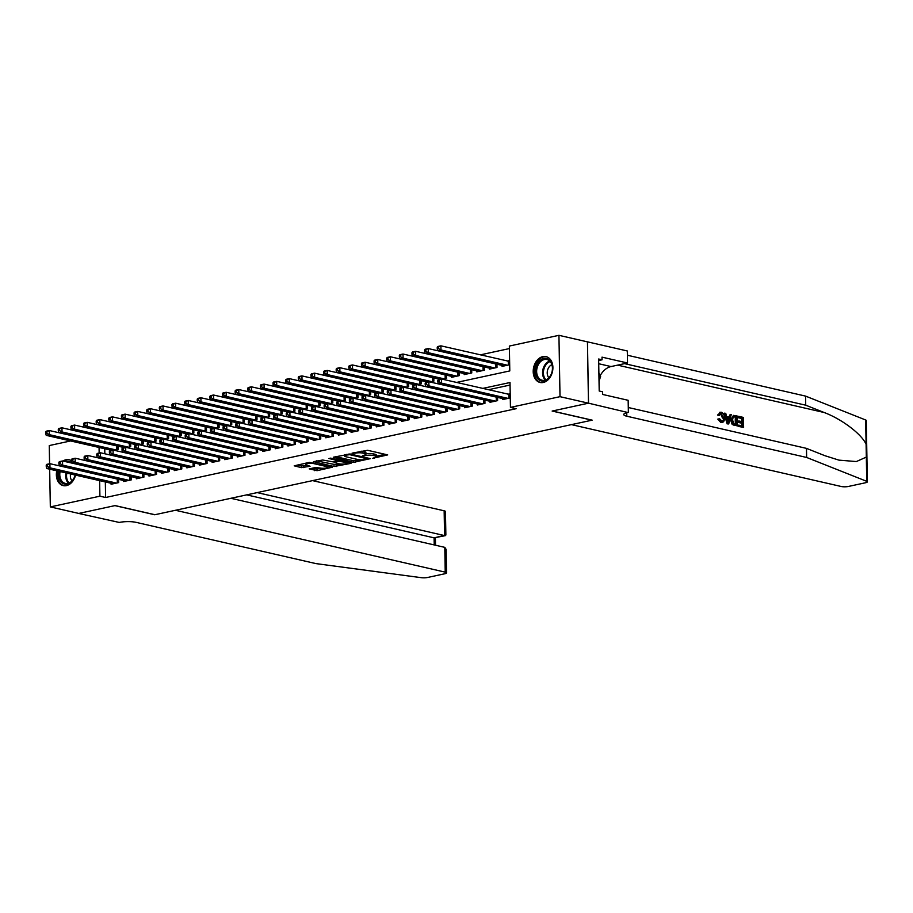 <?xml version="1.0" encoding="UTF-8"?>
<svg xmlns="http://www.w3.org/2000/svg" width="913" height="913" viewBox="0 0 913 913"><rect width="100%" height="100%" fill="white"/><g stroke="black" fill="none" stroke-linecap="round" stroke-linejoin="round"><path stroke-width="1.37" d="M372.766 458.292L387.705 454.902L367.597 450.292L352.064 453.156L355.34 453.145A5.341 1.187 179 0 1 362.883 453.11L364.549 453.487A5.341 1.187 179 0 1 365.93 454.252A5.341 1.187 179 0 1 364.161 455.165L362.37 455.907L365.725 455.53A5.341 1.187 179 0 1 373.269 455.484L374.946 455.872A5.341 1.187 179 0 1 376.316 456.637A5.341 1.187 179 0 1 374.547 457.55L372.766 458.292M62.94 461.054A13.261 9.644 102.9 0 1 65.987 459.753A13.261 9.644 102.9 0 1 69.183 459.753A13.261 9.644 102.9 0 1 71.511 460.757M75.551 475.114A13.261 9.644 102.9 0 1 66.444 485.613A13.261 9.644 102.9 0 1 63.248 485.613A13.261 9.644 102.9 0 1 56.754 470.8M542.824 356.618A13.261 9.644 102.9 0 1 546.02 356.618A13.261 9.644 102.9 0 1 552.81 369.56A13.261 9.644 102.9 0 1 543.281 382.479A13.261 9.644 102.9 0 1 540.085 382.479A13.261 9.644 102.9 0 1 533.295 369.537A13.261 9.644 102.9 0 1 542.824 356.618M309.222 468.871L317.096 470.674L332.286 467.228L309.381 462.389L294.203 465.835L301.45 467.639L310.066 466.269L306.814 464.968A4.462 0.993 179 0 1 305.661 464.329A4.462 0.993 179 0 1 308.514 463.359A4.462 0.993 179 0 1 313.444 463.542L326.683 466.577A4.462 0.993 179 0 1 327.824 467.216A4.462 0.993 179 0 1 324.971 468.186A4.462 0.993 179 0 1 320.052 468.004L315.487 467.513L309.222 468.871M588.531 403.181L552.342 411.01L592.172 420.151L571.458 424.625L841.215 486.492A5.101 1.13 179 0 0 848.417 486.458L865.661 482.726A5.101 1.13 179 0 0 867.35 481.859A5.101 1.13 179 0 0 866.745 481.334L806.635 457.459L626.797 416.214A11.903 2.636 -1 0 1 623.739 414.502A11.903 2.636 -1 0 1 627.676 412.471L588.531 403.181L587.458 341.839L588.463 403.192L552.148 411.055L591.989 420.185L154.936 514.715L115.095 505.585L78.78 513.437L50.329 506.909L49.667 469.179M588.463 403.192L560.011 396.676L510.435 407.392L510.002 382.524L482.646 388.436M105.326 481.938L105.6 497.494L516.119 408.704L510.435 407.392M105.6 497.494L99.905 496.193L50.329 506.909M353.297 462.343L370.416 458.646L350.307 454.035L333.313 457.208L353.297 462.343L353.274 460.688L359.745 459.787M351.014 463.336L334.021 466.52L313.479 461.67L322.654 460.015L333.165 461.875L337.867 460.688L328.954 458.497L330.689 458.121L351.003 462.788M502.629 398.559L502.652 399.552L510.23 397.908L510.162 393.765L507.948 394.245M490.007 401.286L490.019 402.279L497.596 400.636L497.539 397.395M477.373 404.025L477.385 405.007L484.963 403.375L484.906 400.122M464.74 406.753L464.751 407.746L472.329 406.102L472.283 402.85M452.106 409.492L452.129 410.473L459.707 408.841L459.65 405.589M439.473 412.22L439.495 413.212L447.073 411.569L447.016 408.316M426.839 414.947L426.862 415.94L434.44 414.297L434.383 411.055M414.217 417.686L414.228 418.668L421.806 417.036L421.749 413.783M401.583 420.414L401.594 421.407L409.172 419.763L409.115 416.511M388.949 423.153L388.961 424.134L396.55 422.502L396.493 419.25M376.316 425.88L376.339 426.873L383.916 425.23L383.859 421.977M363.682 428.608L363.705 429.601L371.283 427.957L371.226 424.716M351.06 431.347L351.071 432.328L358.649 430.696L358.592 427.444M338.426 434.074L338.438 435.067L346.016 433.424L345.959 430.171M325.793 436.802L325.804 437.795L333.393 436.163L333.336 432.91M313.159 439.541L313.182 440.534L320.76 438.891L320.703 435.638M300.525 442.269L300.548 443.262L308.126 441.618L308.069 438.377M287.892 445.008L287.915 445.989L295.492 444.357L295.435 441.105M275.269 447.735L275.281 448.728L282.859 447.085L282.802 443.832M262.636 450.463L262.647 451.456L270.225 449.812L270.168 446.571M250.002 453.202L250.025 454.195L257.603 452.551L257.546 449.299M237.369 455.929L237.391 456.922L244.969 455.279L244.912 452.038M224.735 458.668L224.758 459.65L232.336 458.018L232.279 454.765M212.113 461.396L212.124 462.389L219.702 460.745L219.645 457.493M199.479 464.124L199.491 465.116L207.068 463.473L207.011 460.232M186.845 466.863L186.857 467.844L194.446 466.212L194.389 462.959M174.212 469.59L174.235 470.583L181.813 468.94L181.755 465.687M161.578 472.329L161.601 473.311L169.179 471.679L169.122 468.426M148.945 475.057L148.967 476.05L156.545 474.406L156.488 471.154M136.322 477.784L136.334 478.777L143.912 477.134L143.855 473.893M123.689 480.523L123.7 481.505L131.278 479.873L131.221 476.62M510.047 385.046L488.341 389.748M118.599 479.348L118.656 482.6L111.078 484.244L111.055 483.251M509.408 348.572L480.295 354.872M104.744 448.774L104.835 453.772M502.059 365.394L502.07 366.387L509.648 364.744L509.58 360.601L507.366 361.08M496.957 364.23L497.014 367.483L489.436 369.114L489.425 368.133M484.335 366.958L484.392 370.21L476.803 371.853L476.791 370.861M471.701 369.697L471.759 372.949L464.181 374.581L464.158 373.588M459.068 372.424L459.125 375.677L451.547 377.32L451.524 376.327M446.434 375.163L446.491 378.404L442.588 379.249M433.801 377.891L433.858 381.143L429.955 381.988M421.178 380.618L421.235 383.871L417.321 384.715M408.545 383.357L408.602 386.598L404.699 387.443M395.911 386.085L395.968 389.337L392.065 390.182M383.277 388.824L383.334 392.065L379.431 392.91M370.644 391.551L370.701 394.804L366.798 395.649M358.01 394.279L358.067 397.532L354.164 398.376M345.388 397.018L345.445 400.259L341.542 401.104M332.754 399.746L332.811 402.998L328.908 403.843M320.121 402.473L320.178 405.726L316.275 406.57M307.487 405.212L307.544 408.465L303.641 409.309M294.853 407.94L294.91 411.192L291.007 412.037M282.231 410.679L282.288 413.92L278.374 414.764M269.597 413.406L269.655 416.659L265.751 417.503M256.964 416.134L257.021 419.387L253.118 420.231M244.33 418.873L244.387 422.126L240.484 422.97M231.697 421.601L231.754 424.853L227.851 425.698M219.063 424.34L219.12 427.581L215.217 428.425M206.441 427.067L206.498 430.32L202.595 431.164M193.807 429.795L193.864 433.047L189.961 433.892M181.173 432.534L181.231 435.786L177.327 436.631M168.54 435.261L168.597 438.514L164.694 439.358M155.906 438L155.963 441.241L152.06 442.086M143.284 440.728L143.341 443.98L139.427 444.825M130.65 443.456L130.707 446.708L126.804 447.553M118.017 446.195L118.074 449.447L114.171 450.292M587.39 341.85L558.939 335.322L560.011 396.676M49.576 463.758L49.256 445.567L70.598 440.945M456.5 382.444L509.796 370.918L509.363 346.05L558.939 335.322M58.683 465.71A13.261 9.644 102.9 0 1 59.174 464.911M99.061 447.473L99.152 453.042M99.631 480.637L99.905 496.193M376.316 456.637L376.293 454.982A5.341 1.187 179 0 0 374.912 454.218L374.946 455.872M365.919 453.818A5.341 1.187 179 0 1 373.234 453.829L374.912 454.218M365.93 454.252L365.896 452.597A5.341 1.187 179 0 0 364.527 451.832L364.549 453.487M361.126 451.193A5.341 1.187 179 0 1 362.849 451.444L364.527 451.832M376.316 456.203L385.092 454.309M335.779 456.671L353.274 460.688M346.335 454.389L346.347 455.085A5.341 1.187 179 0 0 344.578 455.998A5.341 1.187 179 0 0 345.959 456.762L358.022 459.536A5.341 1.187 179 0 0 365.565 459.49L367.745 458.908L367.791 458.041M367.745 458.908L349.793 454.685L346.347 455.085M348.515 462.218L347.043 462.537M340.287 463.998L336.349 464.843L336.383 466.509M316.503 460.848L336.349 464.843M339.271 463.827A4.462 0.993 179 0 0 344.201 463.998A4.462 0.993 179 0 0 347.054 463.028A4.462 0.993 179 0 0 345.901 462.389L338.883 461.327L334.181 462.514L339.271 463.827M297.216 465.014L301.416 465.984L307.567 465.151M311.687 468.335L317.073 469.02L320.988 468.164M327.824 466.691L329.239 466.383M437.224 347.214L437.259 348.88L438.525 348.606L438.491 346.94L437.224 347.214L437.738 346.518L440.899 345.833L440.968 349.976L437.806 350.66L504.284 365.908M509.591 361.445L440.899 345.833L438.491 346.94M507.445 365.223L440.968 349.976L438.525 348.606M437.806 350.66L437.259 348.88M437.806 380.379L437.841 382.033L439.096 381.76L439.073 380.105L437.806 380.379L438.32 379.682L441.47 378.998L441.55 383.14L508.016 398.388M439.096 381.76L441.55 383.14L438.388 383.825L504.866 399.072M439.073 380.105L441.47 378.998L510.173 394.599M437.841 382.033L438.388 383.825M539.537 360.989A11.481 8.343 102.9 0 1 551.247 362.564A11.481 8.343 102.9 0 1 548.393 378.53A11.481 8.343 102.9 0 1 536.684 376.955A11.481 8.343 102.9 0 1 539.537 360.989M548.633 378.005A10.625 7.726 -77.1 0 0 552.376 367.174A10.625 7.726 -77.1 0 0 546.91 359.528A10.625 7.726 -77.1 0 0 540.428 361.765A10.625 7.726 -77.1 0 0 536.696 372.595A10.625 7.726 -77.1 0 0 542.162 380.253A10.625 7.726 -77.1 0 0 548.633 378.005M551.874 364.686A7.566 5.501 -77.1 0 0 549.923 366.01A7.566 5.501 -77.1 0 0 548.873 377.777M546.91 356.915L547.058 356.949A13.181 9.575 -77.1 0 0 546.91 356.915A13.181 9.575 -77.1 0 0 538.875 359.688A13.181 9.575 -77.1 0 0 534.242 373.12A13.181 9.575 -77.1 0 0 541.021 382.604A13.181 9.575 -77.1 0 0 541.181 382.638L541.021 382.604M599.019 380.835L600.628 376.67L598.894 373.234M598.939 376.293L600.628 376.67M66.387 461.841A11.481 8.343 102.9 0 1 71.979 462.754M75.197 475.034A11.481 8.343 102.9 0 1 71.556 481.665A11.481 8.343 102.9 0 1 61.947 482.783A11.481 8.343 102.9 0 1 58.934 471.302M60.098 471.565A10.625 7.726 -77.1 0 0 65.314 483.388A10.625 7.726 -77.1 0 0 71.796 481.14A10.625 7.726 -77.1 0 0 75.163 475.022M70.563 462.8A10.625 7.726 -77.1 0 0 70.073 462.663A10.625 7.726 -77.1 0 0 69.571 462.571M57.724 471.017A13.181 9.575 -77.1 0 0 64.184 485.739A13.181 9.575 -77.1 0 0 64.344 485.773M70.073 460.049L70.221 460.084A13.181 9.575 -77.1 0 0 70.073 460.049A13.181 9.575 -77.1 0 0 63.956 461.282M70.586 473.973A7.566 5.501 -77.1 0 0 72.024 480.911M738.457 416.294L743.444 417.435L743.627 427.387L738.811 426.28L738.788 425.138L742.646 426.017L742.589 422.959L738.994 422.137L738.982 420.984L742.566 421.806L742.509 418.371L738.48 417.446L737.887 416.419A22.152 16.103 -77.1 0 0 737.727 417.606L741.755 418.531A22.152 16.103 -77.1 0 0 741.561 421.578M738.982 420.984L737.966 421.201A22.152 16.103 -77.1 0 0 738.001 422.354L741.584 423.176A22.152 16.103 -77.1 0 0 741.835 425.835M738.788 425.138L738.035 425.298A22.152 16.103 -77.1 0 0 738.24 426.405L743.627 427.387M733.447 415.381L730.617 419.957L732.066 424.203L737.316 425.937L732.774 424.043L731.633 419.74L733.447 415.381L737.145 415.997L737.316 425.937M720.654 412.322L717.515 415.084L719.433 415.426L717.515 415.084M720.574 413.532L722.48 418.108L723.484 417.892L721.304 413.372L720.574 413.532M718.463 414.879L721.19 412.208C723.301 412.961 724.386 414.924 724.454 418.108C724.466 421.155 723.438 422.593 721.396 422.411L718.714 418.919L717.789 419.124L720.848 422.536L722.388 422.434L720.848 422.536M806.635 457.459L806.476 448.374L824.907 455.701L838.967 460.141L856.36 461.556L866.323 457.082L866.095 444.243C861.575 434.052 841.763 419.067 824.154 412.505L805.723 405.189L625.884 363.945A11.903 2.636 -1 0 1 624.675 363.602M724.739 413.144L724.169 413.269L727.056 423.837L728.711 423.963L727.627 423.723L724.739 413.144L725.767 413.384L726.6 416.625L729.51 417.287L730.229 414.411L731.256 414.639L728.711 423.963M730.229 414.411L728.563 417.492M805.723 405.189L805.563 396.105L627.368 355.237M628.281 407.506L806.476 448.374M866.095 444.243L865.672 419.991L805.563 396.105M628.372 412.322L628.155 400.293L602.66 394.45L602.614 391.803L599.202 391.015L598.643 359.014L602.055 359.802L602.009 357.143L627.505 362.997L627.299 350.969L587.458 341.839M600.161 375.745A19.127 13.912 102.9 0 1 611.025 366.558L627.505 362.997M865.672 419.991A5.101 1.13 -1 0 1 866.277 420.505L867.35 481.859M598.666 360.532L602.055 359.802M719.433 415.426L720.711 413.361M718.714 418.919L719.672 418.839L722.103 421.292M721.418 421.281C722.891 421.327 723.575 420.197 723.484 417.892M719.695 412.311L721.19 412.208M728.585 420.961L729.236 418.371L726.908 417.834L728.152 422.696L728.585 420.961L727.752 421.144M727.627 423.723L727.056 423.837M729.236 418.371L728.232 418.588L727.65 421.167M727.022 418.314L728.232 418.588M736.198 416.921L733.196 416.933L732.591 419.98L733.824 423.792L736.335 424.568L736.198 416.921L735.456 417.081A22.152 16.103 -77.1 0 0 735.536 424.385M735.456 417.081L733.196 416.933M731.633 419.74L730.617 419.957M732.774 424.043L732.066 424.203M733.778 424.99L733.185 425.116M738.48 417.446L737.727 417.606M742.509 418.371L741.755 418.531M738.994 422.137L738.001 422.354M742.589 422.959L741.584 423.176M738.811 426.28L738.24 426.405M444.791 547.355L446.115 549.352L446.525 572.873A5.101 1.13 179 0 1 444.848 573.752L427.604 577.473A5.101 1.13 179 0 1 421.327 577.678L315.898 563.595L136.06 522.35A11.903 2.636 179 0 0 119.249 522.441L78.723 513.448L114.912 505.619L154.742 514.761L175.467 510.276L445.224 572.143L444.791 547.355L230.863 498.293M257.181 492.609L444.585 535.589L444.152 510.801A5.101 1.13 -1 0 1 445.464 511.531L445.875 535.052L434.097 537.848L246.693 494.869M312.577 480.626L444.152 510.801M446.525 572.873A5.101 1.13 179 0 0 445.224 572.143M445.407 535.634L434.097 537.848L434.223 544.935M424.591 349.953L424.625 351.608L425.892 351.334L425.857 349.679L424.591 349.953L425.104 349.245L428.265 348.572L428.334 352.715L425.184 353.399L491.651 368.635M496.546 364.139L428.265 348.572L425.857 349.679M494.812 367.962L428.334 352.715L425.892 351.334M425.184 353.399L424.625 351.608M411.968 352.68L411.991 354.335L413.258 354.061L413.224 352.407L411.968 352.68L412.471 351.984L415.632 351.3L415.7 355.442L412.55 356.127L479.017 371.374M483.913 366.866L415.632 351.3L413.224 352.407M482.178 370.689L415.7 355.442L413.258 354.061M412.55 356.127L411.991 354.335M399.335 355.419L399.358 357.074L400.624 356.8L400.602 355.146L399.335 355.419L399.848 354.712L402.998 354.027L403.078 358.181L399.917 358.855L466.383 374.102M471.279 369.594L402.998 354.027L400.602 355.146M469.544 373.417L403.078 358.181L400.624 356.8M399.917 358.855L399.358 357.074M386.701 358.147L386.735 359.802L387.991 359.528L387.968 357.873L386.701 358.147L387.215 357.451L390.365 356.766L390.444 360.909L387.283 361.594L453.761 376.841M458.646 372.333L390.365 356.766L387.968 357.873M456.911 376.156L390.444 360.909L387.991 359.528M387.283 361.594L386.735 359.802M425.173 383.106L425.207 384.772L426.462 384.499L426.439 382.832L425.173 383.106L425.686 382.41L428.848 381.725L428.916 385.879L495.382 401.115M426.462 384.499L428.916 385.879L425.755 386.553L492.233 401.8M426.439 382.832L428.848 381.725L497.129 397.292M425.207 384.772L425.755 386.553M412.539 385.845L412.573 387.5L413.84 387.226L413.806 385.571L412.539 385.845L413.053 385.149L416.214 384.464L416.282 388.607L482.76 403.854M413.84 387.226L416.282 388.607L413.121 389.292L479.599 404.539M413.806 385.571L416.214 384.464L484.495 400.031M412.573 387.5L413.121 389.292M399.917 388.573L399.94 390.228L401.206 389.965L401.172 388.299L399.917 388.573L400.419 387.877L403.58 387.192L403.649 391.335L470.127 406.582M401.206 389.965L403.649 391.335L400.499 392.019L466.965 407.266M401.172 388.299L403.58 387.192L471.861 402.759M399.94 390.228L400.499 392.019M387.283 391.312L387.306 392.967L388.573 392.693L388.539 391.038L387.283 391.312L387.785 390.604L390.947 389.919L391.026 394.074L457.493 409.309M388.573 392.693L391.026 394.074L387.865 394.758L454.332 409.994M388.539 391.038L390.947 389.919L459.228 405.486M387.306 392.967L387.865 394.758M374.068 360.875L374.102 362.541L375.357 362.267L375.334 360.601L374.068 360.875L374.581 360.179L377.742 359.494L377.811 363.636L374.65 364.321L440.009 379.317M446.023 375.06L377.742 359.494L375.334 360.601M444.277 378.884L377.811 363.636L375.357 362.267M374.65 364.321L374.102 362.541M374.65 394.039L374.672 395.694L375.939 395.42L375.916 393.765L374.65 394.039L375.163 393.343L378.313 392.658L378.393 396.801L444.859 412.048M375.939 395.42L378.393 396.801L375.232 397.486L441.698 412.733M375.916 393.765L378.313 392.658L446.594 408.225M374.672 395.694L375.232 397.486M361.434 363.614L361.468 365.268L362.735 364.995L362.701 363.34L361.434 363.614L361.947 362.906L365.109 362.233L365.177 366.375L362.016 367.06L427.375 382.045M433.39 377.799L365.109 362.233L362.701 363.34M431.655 381.623L365.177 366.375L362.735 364.995M362.016 367.06L361.468 365.268M362.016 396.767L362.05 398.433L363.306 398.159L363.283 396.493L362.016 396.767L362.529 396.071L365.691 395.386L365.759 399.529L432.226 414.776M363.306 398.159L365.759 399.529L362.598 400.214L429.076 415.461M363.283 396.493L365.691 395.386L433.96 410.953M362.05 398.433L362.598 400.214M348.812 366.341L348.834 367.996L350.101 367.722L350.067 366.067L348.812 366.341L349.314 365.645L352.475 364.96L352.544 369.103L349.394 369.788L414.753 384.772M420.756 380.527L352.475 364.96L350.067 366.067M419.021 384.35L352.544 369.103L350.101 367.722M349.394 369.788L348.834 367.996M349.382 399.506L349.417 401.161L350.683 400.887L350.649 399.232L349.382 399.506L349.896 398.81L353.057 398.125L353.126 402.268L419.603 417.515M350.683 400.887L353.126 402.268L349.964 402.953L416.442 418.188M350.649 399.232L353.057 398.125L421.338 413.692M349.417 401.161L349.964 402.953M336.178 369.069L336.201 370.735L337.468 370.461L337.433 368.806L336.178 369.069L336.692 368.373L339.841 367.688L339.921 371.842L336.76 372.515L402.119 387.511M408.122 383.255L339.841 367.688L337.433 368.806M406.388 387.078L339.921 371.842L337.468 370.461M336.76 372.515L336.201 370.735M336.749 402.234L336.783 403.888L338.05 403.626L338.015 401.96L336.749 402.234L337.262 401.537L340.423 400.853L340.492 404.995L406.97 420.242M338.05 403.626L340.492 404.995L337.342 405.68L403.808 420.927M338.015 401.96L340.423 400.853L408.704 416.419M336.783 403.888L337.342 405.68M323.544 371.808L323.567 373.463L324.834 373.189L324.811 371.534L323.544 371.808L324.058 371.112L327.208 370.427L327.288 374.57L324.126 375.254L389.486 390.239M395.489 385.994L327.208 370.427L324.811 371.534M393.754 389.817L327.288 374.57L324.834 373.189M324.126 375.254L323.567 373.463M324.126 404.973L324.149 406.627L325.416 406.353L325.382 404.699L324.126 404.973L324.629 404.265L327.79 403.58L327.858 407.734L394.336 422.97M325.416 406.353L327.858 407.734L324.708 408.408L391.175 423.655M325.382 404.699L327.79 403.58L396.071 419.147M324.149 406.627L324.708 408.408M310.911 374.535L310.945 376.202L312.2 375.928L312.178 374.262L310.911 374.535L311.424 373.839L314.586 373.155L314.654 377.297L311.493 377.982L376.852 392.978M382.867 388.721L314.586 373.155L312.178 374.262M381.12 392.544L314.654 377.297L312.2 375.928M311.493 377.982L310.945 376.202M311.493 407.7L311.516 409.355L312.782 409.081L312.76 407.426L311.493 407.7L312.006 407.004L315.156 406.319L315.236 410.462L381.702 425.709M312.782 409.081L315.236 410.462L312.075 411.147L378.541 426.394M312.76 407.426L315.156 406.319L383.437 421.886M311.516 409.355L312.075 411.147M298.277 377.274L298.311 378.929L299.578 378.655L299.544 377.001L298.277 377.274L298.791 376.567L301.952 375.894L302.02 380.036L298.859 380.721L364.219 395.706M370.233 391.46L301.952 375.894L299.544 377.001M368.498 395.283L302.02 380.036L299.578 378.655M298.859 380.721L298.311 378.929M298.859 410.428L298.893 412.094L300.149 411.82L300.126 410.154L298.859 410.428L299.373 409.732L302.523 409.047L302.602 413.19L369.069 428.437M300.149 411.82L302.602 413.19L299.441 413.874L365.919 429.121M300.126 410.154L302.523 409.047L370.804 424.613M298.893 412.094L299.441 413.874M285.655 380.002L285.678 381.657L286.944 381.383L286.91 379.728L285.655 380.002L286.157 379.306L289.318 378.621L289.387 382.764L286.237 383.449L351.585 398.433M357.599 394.188L289.318 378.621L286.91 379.728M355.865 398.011L289.387 382.764L286.944 381.383M286.237 383.449L285.678 381.657M286.226 413.167L286.26 414.822L287.515 414.548L287.492 412.893L286.226 413.167L286.739 412.459L289.9 411.786L289.969 415.929L356.435 431.176M287.515 414.548L289.969 415.929L286.808 416.613L353.285 431.849M287.492 412.893L289.9 411.786L358.181 427.352M286.26 414.822L286.808 416.613M273.021 382.73L273.044 384.396L274.311 384.122L274.277 382.467L273.021 382.73L273.523 382.033L276.685 381.349L276.753 385.503L273.603 386.176L338.963 401.172M344.966 396.915L276.685 381.349L274.277 382.467M343.231 400.739L276.753 385.503L274.311 384.122M273.603 386.176L273.044 384.396M273.592 415.894L273.626 417.549L274.893 417.275L274.859 415.62L273.592 415.894L274.105 415.198L277.267 414.513L277.335 418.656L343.813 433.903M274.893 417.275L277.335 418.656L274.174 419.341L340.652 434.588M274.859 415.62L277.267 414.513L345.548 430.08M273.626 417.549L274.174 419.341M260.388 385.469L260.41 387.123L261.677 386.85L261.654 385.195L260.388 385.469L260.901 384.772L264.051 384.088L264.131 388.23L260.97 388.915L326.329 403.9M332.332 399.654L264.051 384.088L261.654 385.195M330.597 403.478L264.131 388.23L261.677 386.85M260.97 388.915L260.41 387.123M260.97 418.633L260.992 420.288L262.259 420.014L262.225 418.359L260.97 418.633L261.472 417.926L264.633 417.241L264.702 421.395L331.179 436.631M262.259 420.014L264.702 421.395L261.552 422.068L328.018 437.316M262.225 418.359L264.633 417.241L332.914 432.808M260.992 420.288L261.552 422.068M247.754 388.196L247.788 389.862L249.044 389.589L249.021 387.922L247.754 388.196L248.268 387.5L251.417 386.815L251.497 390.958L248.336 391.643L313.695 406.639M319.698 402.382L251.417 386.815L249.021 387.922M317.964 406.205L251.497 390.958L249.044 389.589M248.336 391.643L247.788 389.862M248.336 421.361L248.359 423.016L249.626 422.742L249.591 421.087L248.336 421.361L248.85 420.665L251.999 419.98L252.079 424.123L318.546 439.37M249.626 422.742L252.079 424.123L248.918 424.807L315.384 440.055M249.591 421.087L251.999 419.98L320.28 435.547M248.359 423.016L248.918 424.807M235.12 390.935L235.155 392.59L236.41 392.316L236.387 390.661L235.12 390.935L235.634 390.228L238.795 389.554L238.864 393.697L235.702 394.382L301.062 409.366M307.076 405.11L238.795 389.554L236.387 390.661M305.33 408.944L238.864 393.697L236.41 392.316M235.702 394.382L235.155 392.59M235.702 424.089L235.725 425.755L236.992 425.481L236.969 423.815L235.702 424.089L236.216 423.392L239.366 422.708L239.446 426.85L305.912 442.097M236.992 425.481L239.446 426.85L236.284 427.535L302.751 442.782M236.969 423.815L239.366 422.708L307.647 438.274M235.725 425.755L236.284 427.535M222.487 393.663L222.521 395.318L223.788 395.044L223.753 393.389L222.487 393.663L223 392.967L226.162 392.282L226.23 396.425L223.08 397.109L288.428 412.094M294.443 407.849L226.162 392.282L223.753 393.389M292.708 411.672L226.23 396.425L223.788 395.044M223.08 397.109L222.521 395.318M223.069 426.828L223.103 428.482L224.358 428.208L224.336 426.554L223.069 426.828L223.582 426.12L226.744 425.447L226.812 429.589L293.278 444.836M224.358 428.208L226.812 429.589L223.651 430.274L290.129 445.51M224.336 426.554L226.744 425.447L295.025 441.013M223.103 428.482L223.651 430.274M209.864 396.39L209.887 398.057L211.154 397.783L211.12 396.116L209.864 396.39L210.367 395.694L213.528 395.009L213.596 399.164L210.447 399.837L275.806 414.833M281.809 410.576L213.528 395.009L211.12 396.116M280.074 414.399L213.596 399.164L211.154 397.783M210.447 399.837L209.887 398.057M210.435 429.555L210.469 431.21L211.736 430.936L211.702 429.281L210.435 429.555L210.949 428.859L214.11 428.174L214.178 432.317L280.656 447.564M211.736 430.936L214.178 432.317L211.017 433.002L277.495 448.249M211.702 429.281L214.11 428.174L282.391 443.741M210.469 431.21L211.017 433.002M197.231 399.129L197.254 400.784L198.52 400.51L198.486 398.855L197.231 399.129L197.744 398.433L200.894 397.748L200.974 401.891L197.813 402.576L263.172 417.561M269.175 413.315L200.894 397.748L198.486 398.855M267.441 417.138L200.974 401.891L198.52 400.51M197.813 402.576L197.254 400.784M197.813 432.283L197.836 433.949L199.102 433.675L199.068 432.02L197.813 432.283L198.315 431.587L201.476 430.902L201.545 435.056L268.023 450.292M199.102 433.675L201.545 435.056L198.395 435.729L264.861 450.976M199.068 432.02L201.476 430.902L269.757 446.468M197.836 433.949L198.395 435.729M184.597 401.857L184.631 403.512L185.887 403.249L185.864 401.583L184.597 401.857L185.111 401.161L188.261 400.476L188.34 404.619L185.179 405.304L250.539 420.3M256.542 416.043L188.261 400.476L185.864 401.583M254.807 419.866L188.34 404.619L185.887 403.249M185.179 405.304L184.631 403.512M185.179 435.022L185.202 436.676L186.469 436.403L186.435 434.748L185.179 435.022L185.681 434.326L188.843 433.641L188.911 437.784L255.389 453.031M186.469 436.403L188.911 437.784L185.761 438.468L252.228 453.715M186.435 434.748L188.843 433.641L257.124 449.207M185.202 436.676L185.761 438.468M171.964 404.596L171.998 406.251L173.253 405.977L173.23 404.322L171.964 404.596L172.477 403.888L175.638 403.204L175.707 407.358L172.546 408.043L237.905 423.027M243.919 418.77L175.638 403.204L173.23 404.322M242.173 422.593L175.707 407.358L173.253 405.977M172.546 408.043L171.998 406.251M172.546 437.749L172.568 439.415L173.835 439.142L173.812 437.475L172.546 437.749L173.059 437.053L176.209 436.368L176.289 440.511L242.755 455.758M173.835 439.142L176.289 440.511L173.128 441.196L239.594 456.443M173.812 437.475L176.209 436.368L244.49 451.935M172.568 439.415L173.128 441.196M159.33 407.324L159.364 408.978L160.631 408.704L160.597 407.05L159.33 407.324L159.843 406.627L163.005 405.943L163.073 410.085L159.912 410.77L225.271 425.755M231.286 421.509L163.005 405.943L160.597 407.05M229.551 425.332L163.073 410.085L160.631 408.704M159.912 410.77L159.364 408.978M159.912 440.488L159.946 442.143L161.202 441.869L161.179 440.214L159.912 440.488L160.426 439.781L163.587 439.107L163.655 443.25L230.122 458.497M161.202 441.869L163.655 443.25L160.494 443.935L226.972 459.171M161.179 440.214L163.587 439.107L231.856 454.674M159.946 442.143L160.494 443.935M146.708 410.051L146.731 411.717L147.997 411.443L147.963 409.777L146.708 410.051L147.21 409.355L150.371 408.67L150.44 412.813L147.29 413.498L212.638 428.494M218.652 424.237L150.371 408.67L147.963 409.777M216.917 428.06L150.44 412.813L147.997 411.443M147.29 413.498L146.731 411.717M147.278 443.216L147.313 444.871L148.568 444.597L148.545 442.942L147.278 443.216L147.792 442.52L150.953 441.835L151.022 445.978L217.488 461.225M148.568 444.597L151.022 445.978L147.86 446.662L214.338 461.91M148.545 442.942L150.953 441.835L219.234 457.402M147.313 444.871L147.86 446.662M134.074 412.79L134.097 414.445L135.364 414.171L135.329 412.516L134.074 412.79L134.576 412.094L137.737 411.409L137.806 415.552L134.656 416.237L200.015 431.221M206.018 426.976L137.737 411.409L135.329 412.516M204.284 430.799L137.806 415.552L135.364 414.171M134.656 416.237L134.097 414.445M134.645 445.943L134.679 447.61L135.946 447.336L135.911 445.681L134.645 445.943L135.158 445.247L138.32 444.563L138.388 448.717L204.866 463.952M135.946 447.336L138.388 448.717L135.238 449.39L201.705 464.637M135.911 445.681L138.32 444.563L206.6 460.129M134.679 447.61L135.238 449.39M121.44 415.518L121.463 417.173L122.73 416.91L122.707 415.244L121.44 415.518L121.954 414.822L125.104 414.137L125.184 418.28L122.022 418.964L187.382 433.96M193.385 429.703L125.104 414.137L122.707 415.244M191.65 433.527L125.184 418.28L122.73 416.91M122.022 418.964L121.463 417.173M122.022 448.682L122.045 450.337L123.312 450.063L123.278 448.409L122.022 448.682L122.525 447.986L125.686 447.302L125.754 451.444L192.232 466.691M123.312 450.063L125.754 451.444L122.604 452.129L189.071 467.376M123.278 448.409L125.686 447.302L193.967 462.868M122.045 450.337L122.604 452.129M108.807 418.257L108.841 419.912L110.096 419.638L110.074 417.983L108.807 418.257L109.32 417.549L112.482 416.864L112.55 421.019L109.389 421.703L174.748 436.688M180.751 432.431L112.482 416.864L110.074 417.983M179.016 436.254L112.55 421.019L110.096 419.638M109.389 421.703L108.841 419.912M109.389 451.41L109.412 453.076L110.678 452.802L110.644 451.136L109.389 451.41L109.902 450.714L113.052 450.029L113.132 454.172L179.599 469.419M110.678 452.802L113.132 454.172L109.971 454.857L176.437 470.104M110.644 451.136L113.052 450.029L181.333 465.596M109.412 453.076L109.971 454.857M96.173 420.984L96.207 422.639L97.463 422.365L97.44 420.71L96.173 420.984L96.687 420.288L99.848 419.603L99.916 423.746L96.755 424.431L162.115 439.415M168.129 435.17L99.848 419.603L97.44 420.71M166.383 438.993L99.916 423.746L97.463 422.365M96.755 424.431L96.207 422.639M96.755 454.149L96.789 455.804L98.045 455.53L98.022 453.875L96.755 454.149L97.269 453.441L100.419 452.768L100.498 456.911L166.965 472.158M98.045 455.53L100.498 456.911L97.337 457.596L163.815 472.831M98.022 453.875L100.419 452.768L168.7 468.323M96.789 455.804L97.337 457.596M83.54 423.712L83.574 425.378L84.841 425.104L84.806 423.438L83.54 423.712L84.053 423.016L87.214 422.331L87.283 426.474L84.133 427.158L149.481 442.154M155.495 437.898L87.214 422.331L84.806 423.438M153.761 441.721L87.283 426.474L84.841 425.104M84.133 427.158L83.574 425.378M84.122 456.877L84.156 458.531L85.411 458.258L85.388 456.603L84.122 456.877L84.635 456.18L87.796 455.496L87.865 459.638L154.331 474.886M85.411 458.258L87.865 459.638L84.704 460.323L151.181 475.57M85.388 456.603L87.796 455.496L156.077 471.062M84.156 458.531L84.704 460.323M70.917 426.451L70.94 428.106L72.207 427.832L72.173 426.177L70.917 426.451L71.419 425.743L74.581 425.07L74.649 429.213L71.499 429.897L136.859 444.882M142.862 440.637L74.581 425.07L72.173 426.177M141.127 444.46L74.649 429.213L72.207 427.832M71.499 429.897L70.94 428.106M71.488 459.604L71.522 461.27L72.789 460.997L72.755 459.33L71.488 459.604L72.001 458.908L75.163 458.223L75.231 462.377L141.709 477.613M72.789 460.997L75.231 462.377L72.07 463.051L138.548 478.298M72.755 459.33L75.163 458.223L143.444 473.79M71.522 461.27L72.07 463.051M58.284 429.178L58.306 430.833L59.573 430.559L59.539 428.905L58.284 429.178L58.797 428.482L61.947 427.798L62.027 431.94L58.866 432.625L124.225 447.61M130.228 443.364L61.947 427.798L59.539 428.905M128.493 447.187L62.027 431.94L59.573 430.559M58.866 432.625L58.306 430.833M58.866 462.343L58.889 463.998L60.155 463.724L60.121 462.069L58.866 462.343L59.368 461.647L62.529 460.962L62.598 465.105L129.075 480.352M60.155 463.724L62.598 465.105L59.448 465.79L125.914 481.037M60.121 462.069L62.529 460.962L130.81 476.529M58.889 463.998L59.448 465.79M45.65 431.917L45.684 433.572L46.94 433.298L46.917 431.644L45.65 431.917L46.164 431.21L49.313 430.525L49.393 434.679L46.232 435.353L111.591 450.349M117.594 446.092L49.313 430.525L46.917 431.644M115.86 449.915L49.393 434.679L46.94 433.298M46.232 435.353L45.684 433.572M46.232 465.071L46.255 466.726L47.522 466.463L47.487 464.797L46.232 465.071L46.734 464.375L49.895 463.69L49.975 467.833L116.442 483.08M47.522 466.463L49.975 467.833L46.814 468.517L113.28 483.764M47.487 464.797L49.895 463.69L118.176 479.257M46.255 466.726L46.814 468.517M374.398 457.584L374.41 458.28M353.616 452.814L353.628 453.51M364.013 455.199L364.025 455.895M373.234 453.829L373.269 455.484M365.714 454.594L365.725 455.53M362.849 451.444L362.883 453.11M355.328 452.449L355.34 453.145M355.625 460.677L355.659 462.332M367.437 457.961L367.448 458.737M349.782 453.955L349.793 454.685M348.138 454.012L348.15 454.697M333.998 464.854L334.021 466.52M337.433 459.673L337.445 460.449M345.89 461.613L345.901 462.389M341.222 460.54L341.245 461.316M338.86 460.004L338.883 461.327M334.717 461.533L334.729 462.229M326.671 465.801L326.683 466.577M313.433 462.765L313.444 463.542M303.778 465.972L303.801 467.627M301.416 465.984L301.45 467.639M317.073 469.02L317.096 470.674M314.711 469.031L314.745 470.686M508.792 361.365L508.861 364.915M508.279 361.286L508.347 365.029M508.918 398.194L508.861 394.45M509.431 398.079L509.374 394.53M545.312 380.093A10.625 7.726 102.9 0 1 546.362 363.123A10.625 7.726 102.9 0 1 549.683 361.046M550.162 361.548A10.283 7.475 -77.1 0 0 547.058 363.522A10.283 7.475 -77.1 0 0 545.963 379.854M68.475 483.228A10.625 7.726 102.9 0 1 66.033 472.923M66.843 473.117A10.283 7.475 -77.1 0 0 69.126 482.988M824.154 412.505L617.599 365.132M625.884 363.945L625.873 363.351M626.74 412.699L626.797 416.214M866.745 481.334L866.323 457.082M598.723 363.739L611.025 366.558M734.988 425.401L734.417 425.526M496.158 364.104L496.227 367.654M495.645 364.025L495.713 367.756M483.536 366.832L483.593 370.381M483.011 366.752L483.08 370.495M470.903 369.56L470.96 373.12M470.389 369.48L470.446 373.223M458.269 372.299L458.326 375.848M457.755 372.219L457.812 375.962M496.295 400.921L496.227 397.178M496.809 400.807L496.74 397.258M483.662 403.66L483.593 399.917M484.175 403.546L484.107 399.997M471.028 406.388L470.96 402.644M471.542 406.274L471.473 402.724M458.394 409.115L458.326 405.383M458.908 409.013L458.851 405.452M445.635 375.026L445.704 378.575M445.122 374.946L445.19 378.69M445.761 411.854L445.704 408.111M446.274 411.74L446.217 408.191M433.002 377.754L433.07 381.314M432.488 377.685L432.557 381.417M433.139 414.582L433.07 410.839M433.641 414.468L433.584 410.918M420.368 380.493L420.437 384.042M419.854 380.413L419.923 384.156M420.505 417.321L420.437 413.578M421.019 417.207L420.95 413.657M407.746 383.22L407.803 386.781M407.221 383.14L407.289 386.884M407.871 420.048L407.803 416.305M408.385 419.934L408.316 416.385M395.112 385.959L395.169 389.509M394.599 385.879L394.656 389.623M395.238 422.776L395.169 419.044M395.751 422.673L395.694 419.113M382.479 388.687L382.536 392.236M381.965 388.607L382.033 392.35M382.604 425.515L382.547 421.772M383.118 425.401L383.061 421.852M369.845 391.415L369.913 394.975M369.331 391.346L369.4 395.078M369.97 428.243L369.913 424.499M370.484 428.129L370.427 424.579M357.211 394.154L357.28 397.703M356.698 394.074L356.766 397.817M357.348 430.97L357.28 427.238M357.862 430.868L357.793 427.318M344.589 396.881L344.646 400.43M344.064 396.801L344.133 400.545M344.715 433.709L344.646 429.966M345.228 433.595L345.16 430.046M331.955 399.62L332.012 403.169M331.442 399.54L331.499 403.284M332.081 436.437L332.012 432.694M332.594 436.334L332.526 432.773M319.322 402.348L319.379 405.897M318.808 402.268L318.865 406.011M319.447 439.176L319.379 435.433M319.961 439.062L319.904 435.512M306.688 405.075L306.757 408.636M306.175 405.007L306.243 408.739M306.814 441.903L306.757 438.16M307.327 441.789L307.27 438.24M294.054 407.814L294.123 411.364M293.541 407.734L293.609 411.478M294.191 444.631L294.123 440.899M294.694 444.528L294.637 440.968M281.432 410.542L281.489 414.091M280.907 410.462L280.976 414.205M281.558 447.37L281.489 443.627M282.071 447.256L282.003 443.707M268.799 413.281L268.856 416.83M268.274 413.201L268.342 416.944M268.924 450.098L268.856 446.354M269.438 449.995L269.369 446.434M256.165 416.008L256.222 419.558M255.651 415.929L255.708 419.672M256.291 452.837L256.222 449.093M256.804 452.722L256.747 449.173M243.531 418.736L243.6 422.297M243.018 418.668L243.086 422.399M243.657 455.564L243.6 451.821M244.17 455.45L244.113 451.901M230.898 421.475L230.966 425.024M230.384 421.395L230.453 425.138M231.023 458.292L230.966 454.56M231.537 458.189L231.48 454.628M218.264 424.203L218.333 427.752M217.751 424.123L217.819 427.866M218.401 461.031L218.333 457.287M218.915 460.917L218.846 457.367M205.642 426.942L205.699 430.491M205.117 426.862L205.185 430.605M205.767 463.758L205.699 460.015M206.281 463.644L206.212 460.095M193.008 429.669L193.065 433.219M192.495 429.589L192.552 433.333M193.134 466.497L193.065 462.754M193.647 466.383L193.59 462.834M180.375 432.397L180.432 435.958M179.861 432.328L179.918 436.06M180.5 469.225L180.432 465.482M181.014 469.111L180.957 465.562M167.741 435.136L167.809 438.685M167.227 435.056L167.296 438.799M167.866 471.953L167.809 468.221M168.38 471.85L168.323 468.289M155.107 437.863L155.176 441.413M154.594 437.784L154.662 441.527M155.244 474.692L155.176 470.948M155.758 474.577L155.689 471.028M142.485 440.602L142.542 444.152M141.96 440.523L142.029 444.266M142.611 477.419L142.542 473.676M143.124 477.305L143.056 473.756M129.851 443.33L129.908 446.879M129.326 443.25L129.395 446.993M129.977 480.158L129.908 476.415M130.491 480.044L130.422 476.495M117.218 446.058L117.275 449.618M116.704 445.989L116.761 449.721M117.343 482.886L117.275 479.142M117.857 482.772L117.8 479.222M344.555 454.777L344.578 455.998M337.856 459.775L337.867 460.688M347.031 461.875L347.054 463.028M334.158 461.658L334.181 462.514M327.813 466.052L327.824 467.216M305.638 463.199L305.661 464.329M435.524 545.232L435.398 537.803"/></g></svg>
